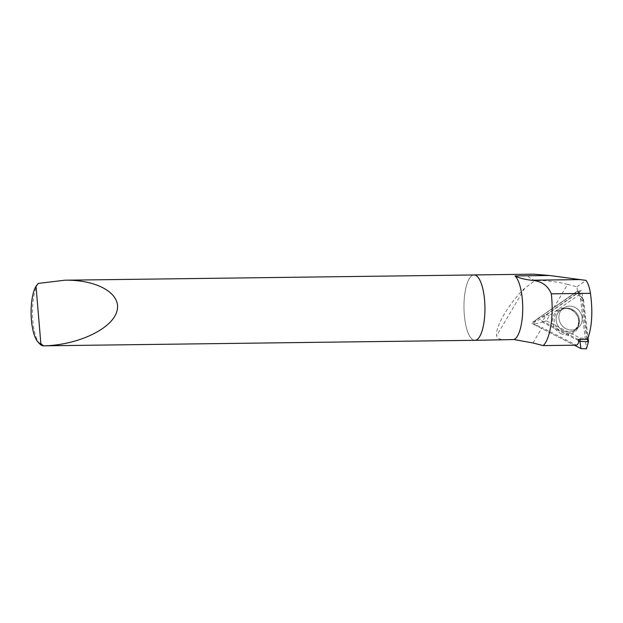<?xml version="1.0" encoding="UTF-8"?>
<svg xmlns="http://www.w3.org/2000/svg" width="623" height="623" viewBox="0 0 623 623"><rect width="100%" height="100%" fill="white"/><g stroke="black" fill="none" stroke-linecap="round" stroke-linejoin="round"><path stroke-width="0.47" stroke-dasharray="3.12 2.34" d="M532.976 342.969L542.065 327.581L576.462 345.173M553.707 307.879L567.576 284.392L576.945 286.806L577.482 291.385L531.31 323.119L542.065 327.581M567.576 284.392C555.482 281.401 544.595 280.171 534.908 280.7C526.373 276.519 525.921 274.338 533.545 274.175M506.951 339.917L501.64 339.605L498.657 338.632L497.014 336.911L496.671 335.688C495.067 326.841 508.96 303.331 524.73 288.192L534.908 280.7M39.794 343.951A32.676 10.474 89.3 0 1 32.489 314.545A32.676 10.474 89.3 0 1 38.276 283.41M474.874 340.306A32.676 10.474 89.3 0 1 464.299 314.599A32.676 10.474 89.3 0 1 469.789 277.874A32.676 10.474 89.3 0 1 474.041 274.961M473.659 274.961A32.7 10.482 -90.7 0 0 467.834 281.557A32.7 10.482 -90.7 0 0 464.579 317.535A32.7 10.482 -90.7 0 0 474.492 340.314M577.482 291.385L581.75 290.31L539.502 319.622L531.31 323.119M576.945 286.806L585.986 280.373M587.536 339.325L581.75 290.31M578.284 339.449L539.502 319.622M578.72 320.829A12.912 11.946 -125.4 0 1 578.767 321.803A12.912 11.946 -125.4 0 1 561.681 332.184A12.912 11.946 -125.4 0 1 554.898 315.97A12.912 11.946 -125.4 0 1 569.749 309.117A12.912 11.946 -125.4 0 1 578.72 320.829M565.98 328.734A12.265 11.339 54.6 0 0 577.653 328.095A12.265 11.339 54.6 0 0 575.115 307.474A12.265 11.339 54.6 0 0 563.441 308.105A12.265 11.339 54.6 0 0 565.98 328.734A12.265 11.339 -125.4 0 1 563.441 308.105A12.265 11.339 -125.4 0 1 575.115 307.474A12.265 11.339 -125.4 0 1 577.653 328.095A12.265 11.339 -125.4 0 1 565.98 328.734M578.596 340.703L542.189 322.091L546.223 314.646L578.969 291.922L577.342 291.167L536.216 319.7L546.223 314.646M536.216 319.7L533.662 324.404L574.351 345.197L533.662 324.404L542.189 322.091M578.969 291.922L583.517 299.725L580.208 296.089L586.43 348.825L580.208 296.089L577.342 291.167L536.216 319.7L533.662 324.404M583.517 299.725L588.042 338.063M560.653 333.476A13.862 12.818 54.6 0 0 578.892 320.822A13.862 12.818 54.6 0 0 557.897 310.09A13.862 12.818 54.6 0 0 560.653 333.476M580.208 296.089L577.342 291.167M546.488 320.884L580.091 338.063L586.477 338.328L582.061 300.893L578.681 295.092L549.494 315.339L546.488 320.884L542.283 321.998M549.494 315.339L546.2 314.786M579.032 292.008L578.681 295.092M583.432 299.562L582.061 300.893M580.091 338.063L580.083 339.426M587.053 339.333L586.477 338.328M524.73 288.192L496.671 335.688M563.192 330.712A12.265 11.339 54.6 0 0 574.858 330.081A12.265 11.339 54.6 0 0 576.999 313.517A12.265 11.339 54.6 0 0 560.653 310.09A12.265 11.339 54.6 0 0 563.192 330.712A12.265 11.339 -125.4 0 1 560.653 310.09A12.265 11.339 -125.4 0 1 576.999 313.517A12.265 11.339 -125.4 0 1 574.858 330.081A12.265 11.339 -125.4 0 1 563.192 330.712M578.767 321.803C578.876 325.074 577.576 327.83 574.858 330.081L577.653 328.095L574.858 330.081L578.292 325.183L578.603 319.911C578.066 316.733 576.555 314 574.071 311.71C570.333 309.358 568.425 306.594 560.653 310.09C563.675 308.268 566.704 307.941 569.749 309.117M560.653 310.09L563.441 308.105L560.653 310.09"/><path stroke-width="0.93" d="M543.186 345.601L576.462 345.173C578.518 343.919 579.125 342.011 578.284 339.449L587.536 339.325C591.982 327.309 592.956 311.975 590.464 293.324L551.3 293.83A40.331 12.927 89.3 0 1 543.186 345.601L532.976 342.969L514.014 339.551L474.874 340.329A32.7 10.482 -90.7 0 0 477.132 339.527A32.7 10.482 -90.7 0 0 484.834 303.938A32.7 10.482 -90.7 0 0 474.041 274.938A32.7 10.482 -90.7 0 0 473.659 274.961M43.517 345.835C77.003 345.274 111.206 329.45 116.672 311.983C122.63 294.508 98.45 279.649 64.963 280.202L38.276 283.41L36.025 286.183L40.853 343.662A30.496 9.781 -90.7 0 1 37.941 341.926L39.794 343.951A32.676 10.474 89.3 0 0 43.361 345.835A32.676 10.474 89.3 0 0 43.517 345.835L40.853 343.662M64.963 280.202L474.041 274.961A32.676 10.474 89.3 0 1 484.826 303.938A32.676 10.474 89.3 0 1 477.132 339.504A32.676 10.474 89.3 0 1 474.874 340.306L43.361 345.835M36.025 286.183A30.496 9.781 -90.7 0 0 31.15 315.355A30.496 9.781 -90.7 0 0 37.941 341.926M551.3 293.83C547.89 285.404 541.185 280.864 531.193 280.225C524.029 279.33 518.632 277.897 514.995 275.927A32.7 10.482 89.3 0 1 522.72 309.88A32.7 10.482 89.3 0 1 514.014 339.551M474.041 274.938L533.545 274.175L549.463 275.483L585.986 280.373C588.003 283.029 589.49 287.343 590.464 293.324M579.888 341.365L581.018 348.607L574.351 345.197L581.018 348.607L586.43 348.825L588.47 341.716L579.888 341.365L578.596 340.703M588.042 338.063L588.47 341.716M581.018 348.607L586.43 348.825M580.083 339.426L580.083 341.326M588.392 341.669L587.053 339.333M514.995 275.927L549.463 275.483M531.193 280.225L580.589 279.587"/></g></svg>
